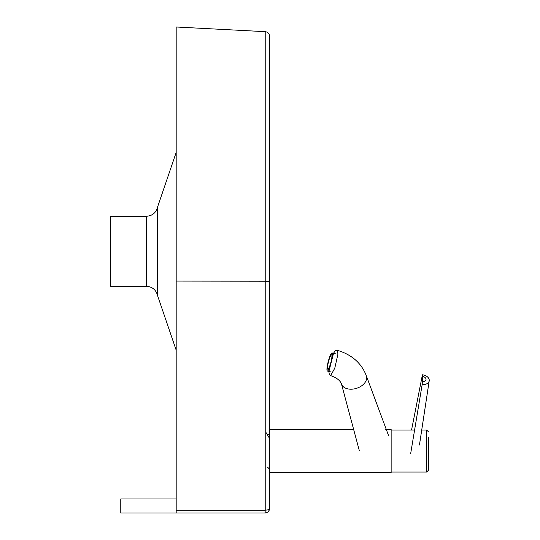 <?xml version="1.0" encoding="UTF-8"?>
<svg xmlns="http://www.w3.org/2000/svg" width="540" height="540" viewBox="0 0 540 540"><rect width="100%" height="100%" fill="white"/><g stroke="black" fill="none" stroke-linecap="round" stroke-linejoin="round"><path stroke-width="0.81" d="M269.642 64.058L269.642 438.561L266.186 432.79M146.502 286.355L110.754 286.355L110.754 216.257L146.502 216.257L146.502 286.355C152.341 286.76 156.013 289.798 157.518 295.461L157.518 207.157C156.013 212.821 152.341 215.851 146.502 216.257M176.182 281.084L265.214 281.219L265.214 31.664L176.182 27L176.182 513L120.771 513L120.771 498.98L176.182 498.98M176.182 510.199L176.182 513L264.965 513L265.113 510.199L176.182 510.199M269.528 509.342L268.745 511.076L269.642 508.329C269.393 511.049 267.914 512.602 265.214 512.993C267.914 512.602 269.393 511.049 269.642 508.329L269.642 36.335C269.399 33.608 267.921 32.049 265.214 31.664M265.214 512.993L265.113 510.199M269.642 508.329C269.393 509.416 267.914 510.037 265.214 510.192L265.214 281.219L269.642 281.347M269.642 472.534L391.142 472.534L391.142 429.536L385.574 429.536M428.524 437.137L428.524 470.192L428.524 437.137M366.397 375.975C361.618 363.272 351.952 354.713 337.385 350.298L337.925 354.146L334.773 368.226L330.635 375.604C336.589 377.71 340.2 380.484 341.462 383.927A13.082 8.768 -17.7 0 0 354.901 388.766A13.082 8.768 -17.7 0 0 366.653 378.338A13.082 8.768 -17.7 0 0 366.397 375.975A13.082 8.768 -17.7 0 0 366.302 375.712M419.445 445.041L429.206 380.801A7.007 4.819 -169.8 0 0 429.246 380.383A7.007 4.819 -169.8 0 0 422.415 374.794A6.541 0.499 96 0 1 422.476 376.461A3.638 2.504 -169.8 0 1 426.026 379.363A3.638 2.504 -169.8 0 1 422.348 381.496A6.541 0.499 96 0 1 422.172 384.5L410.643 453.755M429.206 380.801A7.007 4.819 -169.8 0 1 422.172 384.5M422.348 381.496L422.476 376.461M422.415 374.794L411.554 430.009M332.438 353.788A9.349 1.539 104.5 0 1 330.71 364.149A9.349 1.539 104.5 0 1 327.375 371.034A9.349 1.539 104.5 0 1 326.984 370.183A9.349 1.539 104.5 0 1 328.712 359.822A9.349 1.539 104.5 0 1 332.046 352.937A9.349 1.539 104.5 0 1 332.438 353.788M331.891 355.428A7.479 1.229 104.5 0 1 330.507 363.717A7.479 1.229 104.5 0 1 327.841 369.225A7.479 1.229 104.5 0 1 327.524 368.543A7.479 1.229 104.5 0 1 328.914 360.254A7.479 1.229 104.5 0 1 331.58 354.746A7.479 1.229 104.5 0 1 331.891 355.428M421.726 430.009L426.654 430.009L426.654 472.061L428.524 470.192M333.531 353.322L328.921 371.432M267.773 434.68L268.306 434.599M176.182 152.442L157.518 207.157M157.518 295.461L176.182 350.17M267.773 467.39L269.642 469.26M391.142 472.061L426.654 472.061M426.654 430.009L428.524 431.879M391.142 430.009L414.599 430.009M269.642 429.536L353.673 429.536M341.429 383.825L359.33 450.677M333.464 353.302L335.333 350.696L337.379 350.298M330.635 375.604L329.339 374.517L328.84 371.419M366.35 375.84L388.51 435.443M330.831 371.932L327.375 371.034M335.576 353.849L332.046 352.937"/></g></svg>
